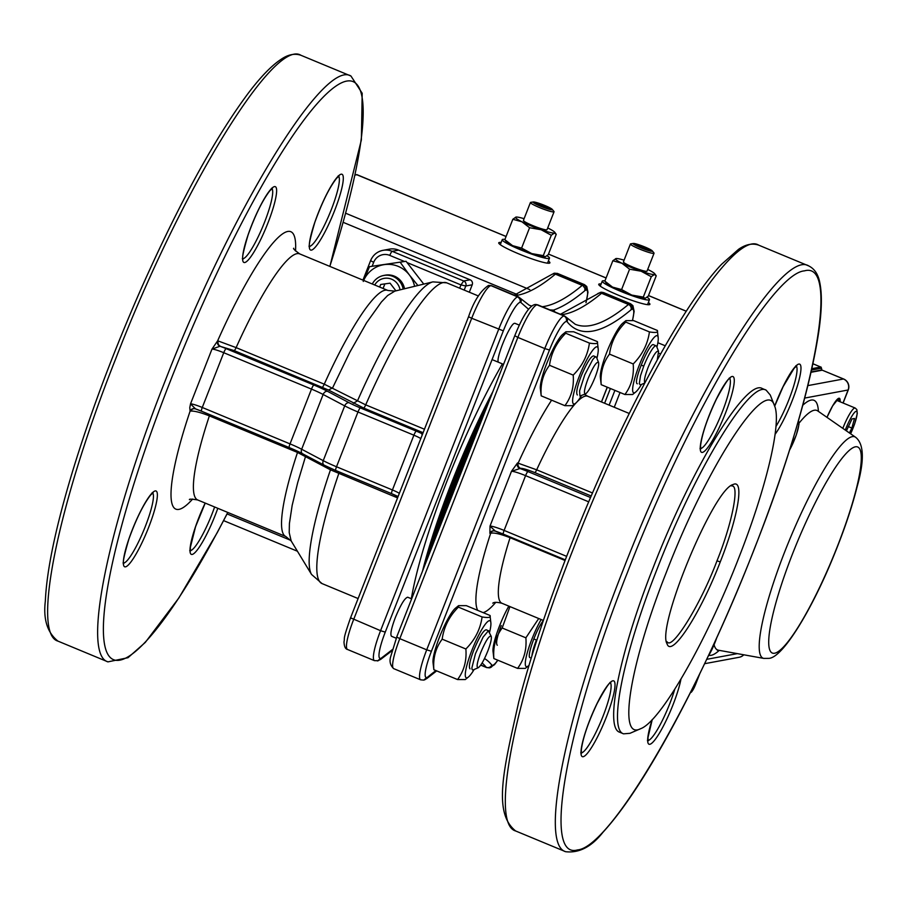 <?xml version="1.0" encoding="UTF-8"?>
<svg xmlns="http://www.w3.org/2000/svg" width="907" height="907" viewBox="0 0 907 907"><rect width="100%" height="100%" fill="white"/><g stroke="black" fill="none" stroke-linecap="round" stroke-linejoin="round"><path stroke-width="1.36" d="M422.14 435.167L421.755 433.557L422.855 433.353M422.673 433.818A4.229 4.138 79.5 0 1 421.755 433.557A14.795 1.644 -158.6 0 0 416.279 431.12A4.229 0.737 112.5 0 0 413.887 435.19L357.97 411.993A27.04 2.993 -158.6 0 1 344.705 405.871L323.13 394.477A23.707 2.63 21.4 0 0 311.486 389.103L223.746 352.71A10.567 1.168 21.4 0 0 211.977 349.116L217.657 340.817A4.229 4.116 -109.7 0 0 219.936 346.281L211.977 349.116L190.515 403.898L195.549 408.898A14.795 1.644 21.4 0 1 201.445 411.177M234.187 350.601A4.229 0.737 -67.5 0 0 236.115 347.619A133.193 23.163 -67.5 0 1 299.718 253.903L387.867 290.455L394.828 291.124L387.629 295.523L381.359 302.042L366.507 322.858L349.762 352.347L332.642 387.799L328.538 390.044L234.187 350.601L220.084 346.304A4.229 4.116 83.9 0 1 217.782 340.828L236.115 347.619L324.264 384.183L365.702 404.862L424.465 429.238M423.104 432.696L363.684 408.048L328.538 390.044M394.828 291.124L432.877 281.884A159.632 27.766 112.5 0 0 357.483 400.883L353.322 403.252M397.561 497.886L330.465 469.826L297.507 452.446L209.37 415.882C200.821 412.515 194.642 410.905 190.855 411.052L190.073 411.222L189.79 407.662L190.515 403.898A10.567 1.168 -158.6 0 1 202.272 407.481L223.746 352.71A4.229 0.737 112.5 0 1 226.126 348.639A14.795 1.644 -158.6 0 0 220.084 346.304L219.936 346.281M295.523 251.001A150.109 26.099 -67.5 0 0 217.657 340.817L217.782 340.828M398.241 496.152L397.232 496.163A14.795 1.644 21.4 0 0 391.745 493.714A4.229 0.737 112.5 0 1 391.665 493.703L398.026 496.696M330.579 468.284L330.465 469.826A159.632 27.766 112.5 0 0 311.532 574.437L322.019 583.575A162.784 28.31 -67.5 0 1 338.799 473.511A4.229 0.737 -67.5 0 0 339.252 471.969M305.829 455.473L297.689 482.626L292.167 505.369L289.412 523.532L289.208 532.624L291.192 540.98L311.532 574.437M226.126 348.639L313.879 385.033A4.229 0.737 112.5 0 0 311.486 389.103L290.025 443.886L202.272 407.481A4.229 0.737 112.5 0 0 201.513 411.234L195.402 408.864M192.647 499.031A150.109 26.099 -67.5 0 1 190.073 411.222A4.229 4.15 90.9 0 1 195.062 408.751M190.209 411.177A4.229 4.116 83.9 0 1 193.565 408.603L193.565 408.603A4.229 4.116 83.9 0 1 193.735 408.592M425.78 562.793A174.632 30.373 -67.5 0 1 489.156 401.087M549.869 309.888L553.485 310.103A178.86 31.11 -67.5 0 1 555.005 312.019M553.179 311.26A4.229 4.161 132.4 0 1 553.485 310.103C562.748 306.883 573.201 300.41 584.834 290.705L584.924 288.324L583.031 285.694L555.39 274.141L553.032 273.891L551.354 274.696L554.347 273.2L556.83 273.404L554.438 273.177M411.642 598.858L407.731 597.225C404.862 597.804 400.735 604.572 395.35 617.554C391.28 628.392 390.01 634.639 391.529 636.283L391.541 636.283M515.04 323.346L514.632 323.323C509.893 323.051 494.202 361.95 498.861 362.415M469.316 292.201L472.218 284.798A3.843 3.764 -100.5 0 0 470.109 279.787L398.615 250.128A16.916 16.553 -100.5 0 0 389.386 249.153L382.958 250.343A16.916 16.553 79.5 0 1 392.187 251.33L463.681 280.989L470.109 279.787M614.254 407.254L620.037 392.504M459.668 288.199L460.949 284.911L465.79 286L464.191 290.081M407.164 262.599L460.949 284.911L463.681 280.989A3.843 3.764 79.5 0 1 465.79 286L472.218 284.798M666.441 641.442L667.45 642.167C672.756 649.446 701.134 603.325 716.972 560.866C731.325 525.675 739.727 486.016 732.221 485.948L731.019 485.744M497.285 645.24C495.675 643.528 497.013 636.963 501.288 625.581M494.61 530.856A4.229 4.138 -100.5 0 0 489.905 533.384L490.007 526.117L511.469 471.334L517.5 462.955A4.229 4.138 -100.5 0 0 519.813 468.466A16.916 1.871 -158.6 0 1 527.965 471.572L590.57 497.535M492.977 530.822L495.29 531.071L490.007 526.117A12.687 1.406 -158.6 0 1 504.111 530.425L566.637 556.354M565.05 560.492L510.074 537.692C500.279 533.917 493.816 532.443 490.676 533.248A4.229 4.138 79.5 0 1 493.351 530.776M517.5 462.955L536.672 469.826L592.52 492.989M591.228 496.004L534.824 472.604C527.5 469.679 522.749 468.25 520.584 468.329L511.469 471.334A12.687 1.406 21.4 0 1 525.584 475.642A4.229 0.737 -67.5 0 1 527.965 471.572M551.615 400.168A128.964 22.426 112.5 0 0 518.271 462.819A4.229 4.138 -100.5 0 0 520.584 468.329M774.533 405.803L770.27 395.021L766.109 390.135C750.134 379.999 695.329 469.939 657.122 568.995C623.415 654.038 608.041 729.534 623.551 733.831L629.946 733.321L640.591 728.718C617.236 740.974 630.002 663.709 666.52 571.875C707.154 466.153 765.916 375.804 774.533 405.803C781.936 422.231 766.517 487.626 738.525 558.474C706.065 642.326 660.33 721.825 640.591 728.718M623.551 733.831L619.708 732.232C604.198 727.947 619.572 652.439 653.267 567.408C691.485 468.341 746.291 378.412 762.265 388.536L766.109 390.135M720.271 561.875C700.193 614.107 671.259 658.493 667.019 643.709C656.328 626.93 713.764 488.624 733.071 484.553C744.556 478.624 738.287 516.537 720.271 561.875L716.972 560.866M480.823 422.345A174.632 30.373 112.5 0 0 433.24 543.769M430.258 551.354A173.781 30.226 -67.5 0 1 484.191 413.762M637.326 383.797C632.462 382.788 649.809 341.656 653.528 344.739M625.921 320.613L622.86 323.096A30.861 5.363 112.5 0 0 608.155 348.81A30.861 5.363 112.5 0 0 600.343 377.38L601.194 384.681C600.264 372.958 603.03 362.777 609.504 354.127C611.205 341.905 616.613 331.225 625.728 322.087L625.921 320.613L633.642 320.613L657.348 330.443L658.199 337.744A30.861 5.363 -67.5 0 1 656.917 347.154M641.43 384.489A30.861 5.363 -67.5 0 1 635.682 392.039A30.861 5.363 -67.5 0 1 640.467 362.21A30.861 5.363 -67.5 0 1 658.199 337.744M657.348 330.443C658.414 332.472 655.772 332.96 649.435 331.917C647.723 344.127 642.315 354.807 633.199 363.956C634.14 375.679 631.374 385.86 624.9 394.511L632.621 394.522L635.682 392.039M649.435 331.917L625.728 322.087M633.199 363.956L609.504 354.127M624.9 394.511L601.194 384.681M487.739 651.203C490.619 643.619 491.787 638.675 491.231 636.374C489.292 635.161 485.801 640.535 480.744 652.507C477.003 662.632 476.164 667.711 478.227 667.733C480.778 665.965 483.953 660.455 487.739 651.203M491.231 636.374L488.374 630.818L483.091 637.111L475.449 653.732L471.923 667.722A21.144 3.673 112.5 0 0 472.604 669.91A21.144 3.673 112.5 0 0 473.329 669.854L478.227 667.733M470.041 668.844L469.996 668.833C468.534 666.974 469.803 660.727 473.805 650.104C479.247 637.099 483.374 630.331 486.186 629.775L488.76 630.841M458.579 605.649L455.529 608.132A30.861 5.363 112.5 0 0 439.532 637.065A30.861 5.363 112.5 0 0 433.013 662.416L433.863 669.717C432.922 657.994 435.7 647.813 442.174 639.163C443.874 626.941 449.282 616.261 458.398 607.123L458.579 605.649L466.311 605.649L490.018 615.479L490.868 622.792A30.861 5.363 -67.5 0 1 489.587 632.19M474.1 669.525A30.861 5.363 -67.5 0 1 468.352 677.076A30.861 5.363 -67.5 0 1 471.833 650.466A30.861 5.363 -67.5 0 1 490.868 622.792M490.018 615.479C491.072 617.508 488.442 617.996 482.093 616.953C480.393 629.163 474.985 639.843 465.869 648.993C466.81 660.715 464.033 670.897 457.559 679.558L465.291 679.558L468.352 677.076M465.869 648.993L442.174 639.163M457.559 679.558L433.863 669.717M482.093 616.953L458.398 607.123M596.092 356.961L593.518 355.895C590.706 356.451 586.58 363.231 581.138 376.224C577.135 386.858 575.866 393.105 577.328 394.953L577.374 394.976M546.853 363.185A30.861 5.363 -67.5 0 1 562.862 334.252L565.911 331.769L565.73 333.243C556.615 342.392 551.207 353.072 549.495 365.283C543.032 373.933 540.255 384.126 541.196 395.849L540.334 388.536A30.861 5.363 -67.5 0 1 546.853 363.185M596.908 358.31A30.861 5.363 112.5 0 0 598.201 348.912A30.861 5.363 112.5 0 0 579.165 376.586A30.861 5.363 112.5 0 0 575.684 403.196A30.861 5.363 112.5 0 0 581.432 395.645M575.684 403.196L572.623 405.678L564.891 405.678C571.365 397.028 574.131 386.836 573.201 375.113C582.317 365.975 587.725 355.295 589.425 343.084C595.774 344.127 598.405 343.628 597.35 341.61L573.643 331.769L565.911 331.769M598.201 348.912L597.35 341.61M589.425 343.084L565.73 333.243M573.201 375.113L549.495 365.283M564.891 405.678L541.196 395.849M588.076 378.627C593.133 366.666 596.625 361.281 598.563 362.505C599.119 364.807 597.951 369.75 595.071 377.323C591.285 386.575 588.11 392.085 585.559 393.865C583.484 393.842 584.323 388.763 588.076 378.627M585.559 393.865L579.936 396.042L579.584 390.906L584.788 374.75L592.532 359.966A21.144 3.673 -67.5 0 1 596.126 356.984A21.144 3.673 -67.5 0 1 596.602 357.539L598.563 362.505M543.304 620.66C536.275 629.095 526.502 656.781 529.994 657.666L530.039 657.688M509.949 606.602L502.172 627.995C495.698 636.646 492.932 646.838 493.862 658.561L493.011 651.249A30.861 5.363 -67.5 0 1 508.827 606.137M541.139 619.538A30.861 5.363 112.5 0 0 527.171 653.097A30.861 5.363 112.5 0 0 528.35 665.908A30.861 5.363 112.5 0 0 529.008 665.319M528.35 665.908L525.3 668.391L517.568 668.391C524.042 659.74 526.808 649.548 525.879 637.825L538.713 618.529M517.568 668.391L493.862 658.561M525.879 637.825L502.172 627.995M531.978 655.58A21.144 3.673 -67.5 0 1 536.422 640.025L533.804 638.936M657.269 359.864L658.573 351.338C656.623 350.125 653.131 355.499 648.074 367.471C644.809 376.167 643.755 381.246 644.911 382.72M658.573 351.338L656.611 346.372A21.144 3.673 112.5 0 0 656.135 345.816A21.144 3.673 112.5 0 0 643.755 366.145L640.489 375.815L639.31 383.729L640.365 384.908L644.741 383.049M400.044 289.855A13.99 13.696 -100.5 0 0 374.704 285.002M379.659 287.054L380.668 284.481L390.055 283.165L395.917 290.852M403.162 289.095A16.916 16.553 -100.5 0 0 372.278 283.993M383.083 288.471L384.874 283.891M406.041 261.284L369.512 266.669L406.041 261.284L423.75 284.095M363.253 281.442L369.512 266.669M400.259 262.35L409.386 274.968A27.482 26.893 -100.5 0 0 398.23 266.375A27.482 26.893 79.5 0 0 384.387 264.606A27.482 26.893 -100.5 0 0 363.684 280.433M414.59 286.329A27.482 26.893 79.5 0 0 409.386 274.968L417.912 285.512M383.797 275.433L385.169 275.184A16.916 16.553 79.5 0 1 404.522 288.766M607.395 387.255L606.035 390.395M795.915 429.362L792.162 441.732M533.327 201.989A10.34 1.145 21.4 0 0 540.629 206.274A10.34 1.145 21.4 0 0 552.136 209.789A10.34 1.145 21.4 0 0 552.25 209.381A10.34 1.145 21.4 0 0 543.146 204.823A10.34 1.145 21.4 0 0 533.361 201.978A10.34 1.145 21.4 0 0 533.327 201.989M530.799 202.34A12.687 1.406 21.4 0 0 530.742 202.34A12.687 1.406 21.4 0 0 530.697 202.352A12.687 1.406 21.4 0 0 530.425 202.51A12.687 1.406 21.4 0 0 540.685 208.032A12.687 1.406 21.4 0 0 553.78 211.921A12.687 1.406 21.4 0 0 554.052 211.762A12.687 1.406 21.4 0 0 553.928 211.422L552.25 209.381M538.112 204.744L549.393 208.644L540.685 204.268L536.071 203.123L538.112 204.744M540.164 205.594L540.685 204.268M546.944 208.043L547.34 207.023M648.902 250.695A10.34 1.145 21.4 0 0 652.258 250.865A10.34 1.145 21.4 0 0 646.135 247.532A10.34 1.145 21.4 0 0 636.544 244.028A10.34 1.145 21.4 0 0 633.358 243.45A10.34 1.145 21.4 0 0 637.644 246.443A10.34 1.145 21.4 0 0 648.902 250.695M633.358 243.45L630.75 243.824A12.687 1.406 21.4 0 0 630.422 243.983A12.687 1.406 21.4 0 0 636.997 247.94A12.687 1.406 21.4 0 0 649.82 252.702A12.687 1.406 21.4 0 0 654.049 253.246A12.687 1.406 21.4 0 0 653.924 252.906L652.258 250.865M649.446 249.81L645.07 247.452L636 244.913L647.099 249.72L649.446 249.81M637.972 245.978L638.347 245.003M644.548 248.79L645.07 247.452M848.158 426.517L851.877 428.059L849.406 432.945M846.401 430.859L852.002 418.932L854.485 418.467L851.877 428.059M551.286 235.242L541.116 229.732A21.144 2.347 21.4 0 0 554.449 233.031L551.286 235.242L543.304 255.615L545.016 256.908A21.144 2.347 -158.6 0 1 531.763 253.597A21.144 2.347 -158.6 0 1 512.534 245.627A21.144 2.347 -158.6 0 1 506.378 241.772L504.836 239.663L512.829 219.29L515.981 217.079A21.144 2.347 21.4 0 0 521.888 221.762L512.829 219.29M523.679 220.276A12.687 1.406 21.4 0 0 523.475 220.696A12.687 1.406 21.4 0 0 534.608 226.331A12.687 1.406 21.4 0 0 546.751 229.845A12.687 1.406 21.4 0 0 546.796 229.834M545.096 256.896L548.247 254.697L556.229 234.323L554.449 233.031A21.144 2.347 21.4 0 0 554.687 232.203A21.144 2.347 21.4 0 0 548.542 228.36A21.144 2.347 21.4 0 0 547.703 227.94M554.687 232.203L556.229 234.323M541.116 229.732L529.586 227.725L521.888 221.762A21.144 2.347 21.4 0 0 541.116 229.732M543.304 255.615L531.763 253.597L521.593 248.099L529.586 227.725M521.593 248.099L512.534 245.627L504.836 239.663M524.087 218.689A21.144 2.347 21.4 0 0 516.072 217.068A21.144 2.347 21.4 0 0 515.981 217.079M651.283 276.714L641.113 271.216A21.144 2.347 21.4 0 0 654.446 274.515L651.283 276.714L643.301 297.088L645.013 298.392A21.144 2.347 -158.6 0 1 631.76 295.081A21.144 2.347 -158.6 0 1 612.531 287.1A21.144 2.347 -158.6 0 1 606.386 283.256L604.844 281.136L612.826 260.762L615.978 258.563A21.144 2.347 21.4 0 0 621.885 263.234L612.826 260.762M623.676 261.749A12.687 1.406 21.4 0 0 623.472 262.168A12.687 1.406 21.4 0 0 634.605 267.803A12.687 1.406 21.4 0 0 646.748 271.318A12.687 1.406 21.4 0 0 646.793 271.318M645.092 298.38L648.244 296.17L656.237 275.796L654.446 274.515A21.144 2.347 21.4 0 0 654.695 273.687A21.144 2.347 21.4 0 0 648.539 269.832A21.144 2.347 21.4 0 0 647.711 269.413M654.695 273.687L656.237 275.796M641.113 271.216L629.583 269.198L621.885 263.234A21.144 2.347 21.4 0 0 641.113 271.216M643.301 297.088L631.76 295.081L621.59 289.571L629.583 269.198M621.59 289.571L612.531 287.1L604.844 281.136M624.084 260.162A21.144 2.347 21.4 0 0 616.068 258.54A21.144 2.347 21.4 0 0 615.978 258.563M604.924 280.909A25.373 2.812 21.4 0 0 602.781 280.83A25.373 2.812 21.4 0 0 602.237 281.147A25.373 2.812 21.4 0 0 622.769 292.19A25.373 2.812 21.4 0 0 648.936 299.968A25.373 2.812 21.4 0 0 649.48 299.661A25.373 2.812 21.4 0 0 647.065 297.258M504.927 239.437A25.373 2.812 21.4 0 0 502.784 239.346A25.373 2.812 21.4 0 0 502.24 239.663A25.373 2.812 21.4 0 0 522.761 250.717A25.373 2.812 21.4 0 0 548.939 258.495A25.373 2.812 21.4 0 0 549.483 258.178A25.373 2.812 21.4 0 0 547.068 255.785M548.372 261.001A27.482 3.05 -158.6 0 1 549.914 262.86A27.482 3.05 -158.6 0 1 518.759 253.869A27.482 3.05 -158.6 0 1 498.737 242.804A27.482 3.05 -158.6 0 1 501.14 242.486M648.369 302.485A27.482 3.05 -158.6 0 1 649.911 304.344A27.482 3.05 -158.6 0 1 618.755 295.353A27.482 3.05 -158.6 0 1 598.733 284.288A27.482 3.05 -158.6 0 1 601.137 283.97M420.803 438.591A10.567 1.168 21.4 0 0 413.887 435.19L392.425 489.961A4.229 0.737 112.5 0 0 391.665 493.703L335.749 470.518A4.229 0.737 112.5 0 0 335.828 470.518L391.597 493.646M313.879 385.033A27.936 3.095 -158.6 0 1 327.597 391.359L349.161 402.753A22.811 2.528 21.4 0 0 360.362 407.923A4.229 0.737 112.5 0 0 357.97 411.993L336.508 466.765A4.229 0.737 112.5 0 0 335.749 470.518L324.196 465.189A4.229 3.004 117.9 0 0 324.638 465.359A22.811 2.528 -158.6 0 0 335.681 470.461M360.362 407.923L416.279 431.12M349.161 402.753A4.229 3.004 117.9 0 0 344.705 405.871L323.232 460.654A4.229 3.004 117.9 0 0 324.196 465.189L302.621 453.783A4.229 3.004 117.9 0 0 303.063 453.953M327.597 391.359A4.229 3.004 117.9 0 0 323.13 394.477L301.657 449.248A4.229 3.004 117.9 0 0 302.621 453.783L289.265 447.627A4.229 0.737 112.5 0 0 289.344 447.639A27.936 3.095 21.4 0 1 302.246 453.534M478.431 295.988L446.754 282.848A162.784 28.31 -67.5 0 0 365.702 404.862A4.229 0.737 -67.5 0 1 363.684 408.048M387.867 290.455A133.193 23.163 112.5 0 0 324.264 384.183A4.229 0.737 -67.5 0 1 322.325 387.164M220.446 346.293A4.229 4.002 92.2 0 1 218.236 340.919M289.197 447.57L201.603 411.234A4.229 0.737 112.5 0 1 201.513 411.234L289.265 447.627A4.229 0.737 112.5 0 1 290.025 443.886A23.707 2.63 -158.6 0 1 301.657 449.248L323.232 460.654A27.04 2.993 21.4 0 0 336.508 466.765L392.425 489.961A10.567 1.168 -158.6 0 1 399.329 493.363M297.825 451.403A4.229 0.737 -67.5 0 1 297.507 452.446A133.193 23.163 112.5 0 0 285.807 536.513L291.192 540.98M209.721 414.635A4.229 0.737 -67.5 0 1 209.37 415.882A133.193 23.163 -67.5 0 0 197.658 499.95L285.807 536.513M194.155 408.592A4.229 3.979 -86.7 0 0 190.855 411.052M411.325 598.722A178.86 31.11 -67.5 0 1 502.41 363.877M492.909 391.507A174.632 30.373 112.5 0 0 422.526 571.104M392.391 649.582L381.756 657.779A21.144 3.673 -67.5 0 1 380.713 658.369L380.532 658.403A29.602 5.147 -67.5 0 1 385.26 632.122L503.328 330.862A29.602 5.147 -67.5 0 1 520.062 302.36L520.244 302.326A21.144 3.673 -67.5 0 1 520.958 302.587L528.52 309.242M604.606 403.252L610.388 388.502M404.488 261.488L389.795 255.4A12.687 12.415 -100.5 0 0 373.661 262.35L372.165 266.17M398.615 250.128L392.187 251.33A4.229 0.737 -67.5 0 0 389.795 255.4M370.668 260.592A16.916 16.553 79.5 0 1 382.958 250.343C377.085 251.624 372.958 255.06 370.578 260.649L370.668 260.592M614.912 390.373L609.13 405.134M520.244 302.326L520.199 299.095L517.75 296.85A33.831 5.884 112.5 0 0 498.623 329.422L380.566 630.694L350.555 617.826C342.166 641.805 345.136 636.419 343.991 641.884C344.218 646.532 345.408 649.061 347.54 649.491A33.831 5.884 -67.5 0 1 353.639 619.526L471.708 318.255L469.236 317.087M351.168 618.347L350.555 617.826L468.624 316.554C473.839 301.158 480.472 290.784 488.522 285.444L488.612 285.422M503.328 330.862L471.708 318.255A33.831 5.884 -67.5 0 1 490.823 285.682L488.522 285.444M520.062 302.36L520.267 299.922L518.475 297.235L491.004 285.648L488.703 285.41L491.526 285.694A25.373 4.41 -67.5 0 0 491.004 285.648L517.931 296.816A25.373 4.41 -67.5 0 1 518.453 296.861L491.526 285.694M515.312 295.557A758.048 131.832 112.5 0 0 555.39 274.141A25.373 4.41 112.5 0 1 556.649 273.438L583.575 284.605A25.373 4.41 112.5 0 0 582.317 285.308A758.048 131.832 -67.5 0 1 542.227 306.725M553.485 273.46L557.522 273.46A33.831 5.884 -67.5 0 0 556.83 273.404L583.757 284.571L585.843 286.884L585.888 290.115L586.024 286.85L583.757 284.571A33.831 5.884 112.5 0 1 584.448 284.628L557.522 273.46M125.461 566.852A41.019 7.131 -67.5 0 1 140.574 511.265A41.019 7.131 -67.5 0 1 154.972 508.589A41.019 7.131 -67.5 0 1 125.461 566.852M311.396 250.128A41.019 7.131 -67.5 0 1 326.509 194.54A41.019 7.131 -67.5 0 1 340.907 191.865A41.019 7.131 -67.5 0 1 311.396 250.128M244.72 262.531A41.019 7.131 -67.5 0 1 259.833 206.943A41.019 7.131 -67.5 0 1 274.231 204.268A41.019 7.131 -67.5 0 1 244.72 262.531M217.805 508.305A41.019 7.131 -67.5 0 1 192.137 554.449A41.019 7.131 -67.5 0 1 205.175 503.068M227.759 512.432A312.892 54.42 -67.5 0 1 106.845 652.314A312.892 54.42 -67.5 0 1 169.87 382.346A312.892 54.42 -67.5 0 1 334.932 86.8A312.892 54.42 -67.5 0 1 329.819 266.386M190.323 550.628A38.049 6.621 112.5 0 0 190.515 550.594A38.049 6.621 112.5 0 0 212.034 513.952A38.049 6.621 112.5 0 0 214.619 506.99M309.582 246.307A38.049 6.621 112.5 0 0 309.775 246.273A38.049 6.621 112.5 0 0 331.293 209.63A38.049 6.621 112.5 0 0 338.64 176.264M242.917 258.71A38.049 6.621 112.5 0 0 243.11 258.676A38.049 6.621 112.5 0 0 264.617 222.034A38.049 6.621 112.5 0 0 271.964 188.667M586.069 290.081A29.602 5.147 -67.5 0 1 585.933 302.677M385.26 632.122L380.566 630.694A33.831 5.884 112.5 0 0 374.455 660.659L347.54 649.491M531.638 306.022A758.048 131.832 -67.5 0 1 529.076 305.126L520.414 298.346L521.242 300.172L520.958 302.587M300.954 55.293C294.65 53.128 287.95 54.533 280.83 59.499C271.408 65.769 260.592 76.948 248.382 93.058C215.027 137.819 179.269 203.066 141.095 288.811C113.103 352.483 90.156 413.694 72.243 472.445C55.678 527.409 46.711 570.254 45.35 600.956C43.117 619.254 47.323 632.655 57.957 641.124C31.518 633.823 57.731 505.12 115.166 360.17C180.3 191.32 273.721 38.026 300.954 55.293L350.952 76.029C323.72 58.762 230.299 212.057 165.165 380.906C107.729 525.856 81.517 654.559 107.956 661.872L128.012 657.7L145.301 642.405L178.86 597.985L217.261 532.602L227.827 512.466M381.756 657.779L380.623 659.423L392.085 650.67M377.55 660.942L380.713 658.369M380.532 658.403L378.321 660.693L374.455 660.659M123.647 563.032A38.049 6.621 112.5 0 0 123.84 562.998A38.049 6.621 112.5 0 0 145.358 526.355A38.049 6.621 112.5 0 0 152.705 492.989M373.661 262.35L370.578 260.649L362.947 280.127M584.834 290.705A21.144 3.673 -67.5 0 1 585.888 290.115M480.733 665.137L486.606 667.575A25.373 4.41 -67.5 0 1 486.265 667.303A758.048 131.832 112.5 0 0 482.093 663.017M480.801 665.035L486.265 667.303A4.229 4.15 141.4 0 0 491.787 665.035A21.144 3.673 112.5 0 0 492.512 665.296L492.682 665.262A29.602 5.147 112.5 0 0 497.739 660.171M600.581 292.326A4.229 4.138 79.5 0 1 602.985 292.553L629.9 303.72A33.831 5.884 -67.5 0 1 630.603 303.777L603.677 292.61A33.831 5.884 112.5 0 0 602.985 292.553L630.626 304.106L632.417 306.781L632.043 309.253A21.144 3.673 112.5 0 0 630.989 309.843A762.277 132.569 -67.5 0 1 567.113 321.724A21.144 3.673 112.5 0 0 566.399 321.475L566.217 321.509A29.602 5.147 112.5 0 0 549.483 350.011L431.415 651.271A29.602 5.147 112.5 0 0 426.687 677.54L426.868 677.506A21.144 3.673 112.5 0 0 427.911 676.917A762.277 132.569 -67.5 0 1 435.95 670.59M560.447 314.276L600.502 292.337A4.229 4.138 79.5 0 1 602.804 292.587A25.373 4.41 112.5 0 0 601.545 293.29A758.048 131.832 -67.5 0 1 561.467 314.706M567.113 321.724A4.229 4.15 141.4 0 0 566.569 317.495L575.231 324.264A758.048 131.832 112.5 0 0 628.46 304.457L601.545 293.29A4.229 3.957 50.1 0 0 597.509 293.834M630.989 309.843A4.229 3.957 50.1 0 0 628.46 304.457A25.373 4.41 -67.5 0 1 629.73 303.754A4.229 4.138 79.5 0 1 632.043 309.253M566.399 321.475A4.229 4.138 79.5 0 0 564.086 315.965L536.978 304.831L564.086 315.965A25.373 4.41 -67.5 0 1 564.596 315.999L537.681 304.831A25.373 4.41 112.5 0 0 537.159 304.797A4.229 4.138 79.5 0 0 534.847 304.548L537.681 304.831M601.443 401.937L607.225 387.187M632.44 320.443A29.602 5.147 112.5 0 0 632.213 309.219M484.508 658.539A762.277 132.569 -67.5 0 1 491.787 665.035M489.905 533.384L490.676 533.248A128.964 22.426 112.5 0 0 477.785 610.411M483.114 612.622A128.964 22.426 112.5 0 0 495.755 602.35M514.87 335.647L514.779 335.703C522.534 316.452 529.166 306.078 534.677 304.582A4.229 4.138 79.5 0 1 536.978 304.831A33.831 5.884 112.5 0 0 517.852 337.404L544.778 348.571A33.831 5.884 -67.5 0 1 563.905 315.999A4.229 4.138 79.5 0 1 566.217 321.509M396.801 636.907L390.69 656.634C389.239 661.316 390.237 665.319 393.695 668.64A33.831 5.884 112.5 0 1 399.794 638.664L396.71 636.963L514.779 335.703L517.852 337.404L399.794 638.664L426.709 649.831L544.778 348.571L549.483 350.011M393.695 668.64L420.61 679.808A33.831 5.884 -67.5 0 1 426.709 649.831L431.415 651.271M543.372 620.456L501.911 603.257A112.049 19.489 -67.5 0 1 510.074 537.692A4.229 0.737 112.5 0 0 510.267 537.035M494.893 530.969L565.299 559.857L503.442 534.178A4.229 0.737 -67.5 0 1 503.351 534.166A4.229 0.737 -67.5 0 1 504.111 530.425L525.584 475.642L588.734 501.843M503.283 534.11A16.916 1.871 21.4 0 0 495.29 531.071M534.824 472.604A4.229 0.737 112.5 0 0 536.672 469.826A112.049 19.489 -67.5 0 1 576.172 402.765M808.636 265.876C781.403 248.597 687.982 401.903 622.848 570.752C565.412 715.702 539.2 844.406 565.639 851.707C579.154 853.249 591.602 846.764 602.985 832.252C623.755 809.6 647.745 773.002 674.944 722.437C703.129 669.672 729.647 611.703 754.511 548.531C788.829 460.121 810.257 387.754 818.817 331.418C821.787 310.727 822.15 294.696 819.917 283.301C818.431 274.651 814.667 268.835 808.636 265.876L758.637 245.128C731.405 227.861 637.984 381.155 572.85 550.016C515.414 694.966 489.202 823.658 515.641 830.971C492.637 812.525 503.634 769.351 518.77 701.791C530.901 655.455 547.896 604.289 569.777 548.304C617.248 426.381 681.1 306.589 721.609 264.254L738.468 249.38C745.599 244.38 752.322 242.974 758.637 245.128M754.42 548.588C694.66 703.129 609.855 847.591 577.521 849.916C542.069 860.21 566.047 727.051 627.553 572.181C687.313 417.639 772.118 273.177 804.452 270.864C839.905 260.57 815.926 393.717 754.42 548.588M732.153 376.473A41.019 7.131 -67.5 0 1 717.04 432.061A41.019 7.131 -67.5 0 1 702.642 434.736A41.019 7.131 -67.5 0 1 732.153 376.473M612.894 680.794A41.019 7.131 -67.5 0 1 597.781 736.382A41.019 7.131 -67.5 0 1 583.382 739.069A41.019 7.131 -67.5 0 1 612.894 680.794M774.657 406.121A41.019 7.131 -67.5 0 1 798.829 364.07A41.019 7.131 -67.5 0 1 795.779 390.883A41.019 7.131 -67.5 0 1 775.088 434.317M680.953 679.162A41.019 7.131 -67.5 0 1 656.169 738.162A41.019 7.131 -67.5 0 1 652.156 719.648M700.601 448.546A38.049 6.621 112.5 0 0 722.301 411.88A38.049 6.621 112.5 0 0 729.647 378.514M775.95 426.483A38.049 6.621 112.5 0 0 788.977 399.477A38.049 6.621 112.5 0 0 796.323 366.111M648.006 740.463A38.049 6.621 112.5 0 0 669.717 703.798A38.049 6.621 112.5 0 0 674.763 689.252M581.33 752.867A38.049 6.621 112.5 0 0 603.042 716.201A38.049 6.621 112.5 0 0 610.388 682.835M577.158 401.744A112.049 19.489 -67.5 0 1 587.77 396.268L629.231 413.467M440.745 524.609A174.632 30.373 -67.5 0 1 472.728 443.001M426.687 677.54L423.796 680.069A4.229 4.138 79.5 0 1 423.705 680.08M426.868 677.506A4.229 4.138 79.5 0 1 423.796 680.069L426.778 678.572A4.229 3.957 50.1 0 0 427.911 676.917M492.512 665.296A4.229 4.138 79.5 0 1 489.44 667.858L486.606 667.575M492.682 665.262A4.229 4.138 79.5 0 1 489.531 667.835M643.755 366.145L641.136 365.067M708.061 656.441A18.605 3.231 112.5 0 0 716.791 637.621M798.047 422.14A18.605 3.231 -67.5 0 1 797.219 431.981A18.605 3.231 -67.5 0 1 789.532 450.121M842.807 428.353A21.144 3.673 -67.5 0 1 854.757 408.003A21.144 3.673 -67.5 0 1 855.188 408.037L856.843 409.613L857.285 413.535L854.609 424.045L850.653 433.807M850.619 433.784A18.605 3.231 112.5 0 0 856.14 411.302A18.605 3.231 112.5 0 0 845.29 430.088M690.76 691.973L691.236 691.894A7.517 1.304 112.5 0 0 695.488 684.649L699.671 673.958M821.538 370.033A7.517 1.304 112.5 0 0 821.243 368.242L811.584 370.045M811.89 368.673L820.733 367.029L812.955 363.798M686.282 311.26L648.482 295.58M606.069 277.984L548.486 254.096L606.091 277.939M506.072 236.512L357.063 174.7L355.034 175.074M665.239 345.782L657.858 342.721M529.801 289.616L345.692 213.247M290.773 540.357L227.067 513.929M357.369 174.824A8.458 1.474 112.5 0 0 357.233 174.711A8.458 1.474 112.5 0 0 357.063 174.7A0.93 0.918 79.5 0 0 356.553 174.643L506.095 236.455M821.243 368.242A0.93 0.918 79.5 0 0 820.733 367.029A8.458 1.474 -67.5 0 1 820.914 367.04A8.458 1.474 -67.5 0 1 821.118 367.324M660.568 353.979L658.72 353.208M517.285 294.548L343.197 222.34M691.236 691.894A0.93 0.918 79.5 0 1 690.556 692.46C691.304 692.891 692.959 690.284 695.51 684.638L695.488 684.649M839.054 401.336A23.253 4.047 112.5 0 0 838.317 398.751L832.671 405.837L826.98 417.356A24.104 4.195 -67.5 0 1 838.907 398.241A24.104 4.195 -67.5 0 1 840.12 401.79M719.274 650.364A137.909 23.979 -67.5 0 1 711.145 655.308A137.909 23.979 -67.5 0 1 708.889 655.273M802.797 405.236A137.909 23.979 -67.5 0 1 811.164 400.078A137.909 23.979 -67.5 0 1 818.397 411.393M855.528 437.208C864.02 443.795 864.552 460.314 857.115 486.753C851.877 507.614 843.998 530.844 833.476 556.456C811.38 610.717 782.129 658.799 768.399 658.369L763.773 658.403A119.826 20.838 112.5 0 1 786.278 547.862A119.826 20.838 112.5 0 1 852.376 436.63A119.826 20.838 112.5 0 1 855.528 437.208L817.661 410.871A129.644 22.55 112.5 0 0 814.248 410.247A129.644 22.55 112.5 0 0 799.067 423.138M714.104 644.764A129.644 22.55 112.5 0 0 718.389 650.206L717.233 650.194M774.544 653.244A111.55 19.398 112.5 0 0 837.615 545.821A111.55 19.398 112.5 0 0 855.46 446.8A111.55 19.398 112.5 0 0 792.389 554.234A111.55 19.398 112.5 0 0 774.544 653.244M843.011 402.98L848.09 389.999L804.713 398.071M706.689 659.332L737.357 653.63M807.91 385.6L843.465 378.99L822.264 370.192L811.085 372.278M822.57 370.317A8.458 1.474 112.5 0 0 822.434 370.203A8.458 1.474 112.5 0 0 822.264 370.192L843.646 379.001A8.458 1.474 -67.5 0 1 843.782 379.126M843.465 378.99A8.458 1.474 -67.5 0 1 843.646 379.001A8.458 8.458 0 0 1 848.272 389.897A8.458 0.941 -158.6 0 1 848.09 389.999A8.458 8.276 79.5 0 0 843.465 378.99M743.706 654.775A8.458 8.276 79.5 0 1 739.216 657.269A8.458 8.458 0 0 0 743.785 654.797M195.209 408.808L193.565 408.603M358.106 598.552L322.019 583.575M514.292 295.138L551.354 274.696M197.658 499.95C191.728 498.986 188.996 498.907 189.461 499.712L189.461 499.712M432.877 281.884L446.754 282.848M586.058 302.598L587.985 292.247L586.761 286.521L584.448 284.628M57.957 641.124L107.956 661.872M329.887 266.409L361.371 139.927L362.188 93.251L350.952 76.029M520.414 298.346L518.453 296.861M377.459 660.954L380.623 659.423M293.755 248.257C292.859 248.507 294.854 250.377 299.718 253.903M152.217 492.637L153.136 492.728L150.596 495.075C143.329 504.462 136.095 519.144 128.885 539.109C119.758 569.97 124.962 561.456 123.771 563.519L123.057 562.941M338.152 175.913L339.071 176.003L336.531 178.35C329.264 187.738 322.03 202.42 314.82 222.385C305.693 253.246 310.897 244.731 309.706 246.795L308.992 246.216M271.488 188.316L272.395 188.407L269.855 190.753C262.588 200.141 255.355 214.823 248.144 234.788C239.017 265.649 244.221 257.135 243.031 259.198L242.328 258.62M205.22 503.09L195.561 526.706L190.323 547.488L190.447 551.116L189.733 550.538M565.639 851.707L515.641 830.971M584.516 394.318L587.77 396.268M501.911 603.257C497.025 602.078 493.986 602.044 492.773 603.189M420.61 679.808L423.614 680.103M566.569 317.495L564.596 315.999M497.875 660.228L494.451 664.718L489.44 667.858M632.553 320.454L634.14 311.384L632.916 305.659L630.603 303.777M607.282 387.21L601.511 401.96M603.677 292.61L600.502 292.337M700.011 448.466L700.714 449.044L700.578 445.586C702.097 433.818 707.369 418.32 716.417 399.114C731.813 370.85 729.455 380.555 730.078 378.253L729.171 378.162M580.752 752.787L581.455 753.366L581.319 749.908C582.838 738.139 588.11 722.641 597.157 703.435C612.554 675.171 610.196 684.876 610.819 682.574L609.912 682.483M774.68 406.189L783.092 386.711L794.101 368.333L796.754 365.85L795.847 365.759M647.417 740.373L648.131 740.962L647.995 737.504L652.246 719.557M436.686 670.897L426.778 678.572M653.482 344.717L656.09 345.805M391.507 636.272L396.223 638.233M492.07 359.591L503.544 364.353M515.029 323.346L519.337 325.125M707.811 656.974L711.916 649.605L716.961 637.236M789.441 450.394L796.312 434.918L798.988 424.408L798.534 420.417M523.407 220.424L530.425 202.51M547.023 229.686L554.052 211.762M533.361 201.978L530.742 202.34M647.02 271.159L654.049 253.246M623.404 261.908L630.422 243.983M836.458 400.27L855.188 408.037M649.48 299.661L647.519 304.661M602.237 281.147L600.275 286.147M549.483 258.178L547.522 263.177M502.24 239.663L500.279 244.675M297.428 551.241L223.598 520.618M821.572 370.033L821.22 367.233L812.967 363.741M686.304 311.214L648.505 295.523M355.068 174.926L356.553 174.643M695.51 684.638L699.751 673.799M763.773 658.403L718.389 650.206M704.614 663.697L739.216 657.269M843.125 403.037L848.272 389.897M817.003 410.508L817.661 410.871M811.164 371.927L821.141 370.079"/></g></svg>
